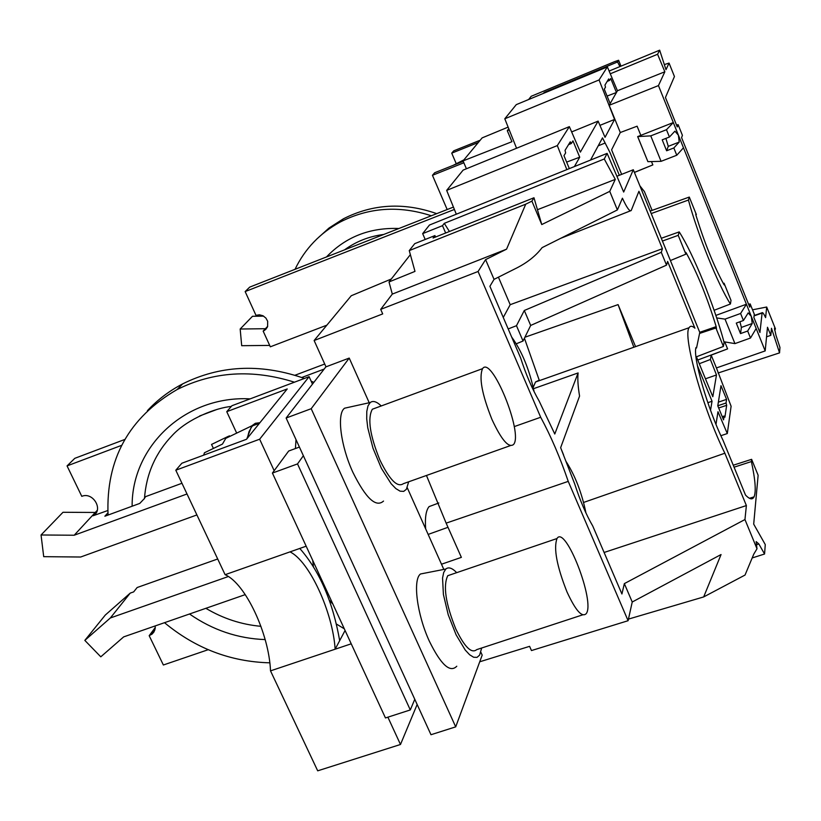 <?xml version="1.0" encoding="UTF-8"?>
<svg xmlns="http://www.w3.org/2000/svg" width="821" height="821" viewBox="0 0 821 821"><rect width="100%" height="100%" fill="white"/><g stroke="black" fill="none" stroke-linecap="round" stroke-linejoin="round"><path stroke-width="1.23" d="M456.312 214.209L446.665 190.38L463.116 170.121L569.364 126.639L580.365 152.111L598.119 121.118L571.642 131.924M516.563 148.252L504.792 118.778L516.276 104.636L607.376 66.901L610.28 73.798L657.59 54.258L659.663 50.173L609.12 71.047M566.172 461.659C575.254 475.882 581.863 493.011 585.968 513.043M425.658 528.857C424.847 517.682 425.996 510.262 429.106 506.598L434.237 504.689M423.718 476.447L422.127 477.022M369.224 402.752L349.223 358.079L325.865 366.884L286.129 418.022L414.779 699.297L410.295 709.939L385.46 717.954L272.408 473.06L274.173 470.679L259.652 439.204L309.107 376.675L312.473 384.115M274.173 470.679L288.684 451.016L299.419 447.076M295.416 448.543L296.012 439.635M414.779 699.297L430.984 734.723L455.706 726.862L482.184 655.137L480.88 652.223M299.768 548.438C319.543 570.985 332.844 601.721 339.678 640.647L345.077 630.477M306.171 546.191L290.008 551.876C309.373 561.174 332.782 612.045 335.142 649.206L270.509 670.86C269.042 633.761 245.489 583.474 225.108 574.69L175.797 470.217L181.872 463.229L246.495 439.286L287.237 388.938L226.75 411.67L231.922 405.728L309.107 376.675M344.297 628.794L336.497 624.093M312.75 560.456L313.386 566.449M329.344 600.254L332.874 604.051M417.15 704.49L400.484 744.483L387.881 717.174M351.234 643.808L335.142 649.206L339.678 640.647M290.008 551.876L225.108 574.69M175.797 470.217L259.652 439.204M400.484 744.483L317.696 770.827L270.509 670.86M226.75 411.67L236.684 433.108M491.974 419.49C481.978 394.439 478.838 377.496 482.543 368.66C491.563 355.011 523.582 433.56 513.546 444.5C508.692 448.297 501.498 439.964 491.974 419.49M510.334 445.639L403.378 483.682C397.426 487.838 389.585 479.916 379.846 459.904C369.881 435.294 367.377 418.412 372.324 409.238L375.895 407.924M566.972 591.879C556.802 566.151 553.477 548.366 556.987 538.535C565.371 524.301 595.564 602.132 586.184 613.698C581.956 617.71 575.552 610.444 566.972 591.879M582.684 614.847L476.755 649.616C471.511 653.927 464.512 646.999 455.737 628.835C445.608 603.548 442.95 585.835 447.753 575.695L451.694 574.361M286.129 418.022L311.2 408.704L455.706 726.862M349.223 358.079L311.2 408.704M443.822 569.425L407.257 487.736M349.212 407.175L344.615 408.191C336.61 413.394 340.602 445.793 352.907 472.352C365.756 498.275 375.956 507.85 383.52 501.077M425.565 572.996L420.506 573.982C412.594 579.605 416.996 614.59 429.373 641.242C440.959 664.794 450.093 673.117 456.774 666.231M381.252 405.954C376.685 401.572 373.011 400.432 370.23 402.526L367.993 405.882L366.792 411.403L366.71 418.833L367.757 427.772L372.991 448.235L381.406 468.35L391.145 483.743L395.845 488.587L400.094 491.163L403.675 491.389L406.405 489.265L408.673 481.804M456.692 572.658C452.176 567.958 448.543 566.757 445.803 569.035L443.699 572.473L442.55 578.056L443.402 594.466L448.256 614.857L456.107 634.828L465.22 650.027L469.643 654.768L473.635 657.252L477.011 657.375L479.597 655.158L481.701 647.985M228.207 436.382L211.541 444.438L213.409 448.44M203.68 455.152L204.45 452.761L222.47 444.069L225.765 438.363L229.377 435.818L229.685 436.485M246.834 438.866L251.749 425.863L255.382 423.277L259.888 422.733M247.316 438.27L248.999 431.702L251.626 426.941L252.694 425.781L259.344 423.308M303.37 455.717L297.52 463.916L272.408 473.06M410.295 709.939L297.52 463.916M181.954 483.271L145.789 496.561L144.506 498.029M217.001 409.433L199.606 415.98M324.162 369.07L301.728 377.516L304.345 378.471M311.149 381.19L313.838 382.36M121.611 445.362L67.055 465.907L81.782 496.336C93.112 491.512 103.898 510.087 93.091 515.762L107.808 510.529M97.247 510.334L95.277 512.458L62.991 512.283L41.05 534.984L43.708 556.669L80.663 557.018L196.896 514.941M245.263 594.62L123.673 636.88L100.788 656.821L84.83 640.39L110.353 617.967L228.361 576.527M217.698 558.988L137.138 587.528L133.659 591.9L130.231 593.111L105.293 615.052L84.83 640.39M130.231 593.111L110.353 617.967M144.475 498.46L139.765 503.417L104.862 516.224L107.92 512.848M155.22 625.91L155.159 628.742L153.948 631.944L152.172 634.007L149.186 635.69L163.369 665L208.185 649.709M95.277 512.458L74.198 535.23L187.003 493.975M41.05 534.984L74.198 535.23M155.292 627.47L149.186 635.69M324.716 364.021L294.924 375.269M124.792 439.461L74.803 458.323L67.055 465.907M147.39 410.705C157.447 399.868 169.198 390.929 182.631 383.9C219.607 365.509 259.303 363.385 301.728 377.516M108.064 515.044C105.765 459.38 128.794 417.54 177.162 389.523C213.45 371.441 252.55 368.998 294.441 382.196M269.801 662.824C230.629 661.808 195.531 648.426 164.508 622.687M511.657 337.01C521.94 351.367 529.432 369.594 534.122 391.709M447.178 209.54L432.451 175.304L463.855 162.784M432.451 175.304L434.699 172.728L463.239 161.347M480.193 140.227L453.756 150.818L451.735 153.147L456.25 163.728M478.304 142.505L451.735 153.147M453.079 165.401L456.148 163.831M457.646 163.03L455.809 164.303M326.861 325.167L270.325 346.811L263.161 331.099L265.758 329.437L267.605 326.542L267.677 321.278L265.891 318.066L262.987 315.767L259.467 314.802L255.978 315.326L245.151 291.578L249.697 287.124L453.428 207.087M263.161 331.099L267.687 326.306M265.357 328.718L240.173 329.016L241.692 345.692L269.678 345.415M240.173 329.016L252.488 316.28L263.633 316.136M245.151 291.578L454.382 209.458M431.323 215.769C399.232 205.312 368.865 207.405 340.233 222.019C319.933 233.102 304.868 248.876 295.026 269.319M436.71 213.645C403.932 202.12 372.796 203.854 343.311 218.858L329.036 228.012L316.537 239.27M509.236 129.903L507.296 130.693L511.935 141.705L463.054 160.895L466.41 168.777M508.127 127.122L482.132 137.887L463.054 160.895M739.937 321.76L741.394 327.425L740.521 333.593L747.674 331.027L752.231 323.484L751.297 316.383L748.198 312.873L743.426 320.508L740.593 313.478L746.412 304.232L765.182 350.916L767.491 327.261L770.837 335.337L771.483 328.267L779.55 352.876L779.95 347.437L776.009 335.43L774.46 328.195L775.476 328.985L766.691 307.023L765.603 317.624C763.776 313.766 762.627 312.124 762.145 312.719L759.938 332.515L753.894 317.481L754.294 314.186L750.158 303.903L749.737 307.146L681.594 137.671L682.415 135.332L678.115 124.648L677.274 126.927L665.441 97.494L674.441 76.527L669.053 63.073L664.343 64.592M678.115 124.648L676.566 125.161M659.663 50.173L665.995 69.693L669.053 63.073M657.59 54.258L664.846 71.776L658.452 85.589L673.323 122.555L637.66 136.594L647.902 161.665L637.701 136.584L650.755 135.876L666.478 129.708L673.323 122.555L678.403 135.188L674.924 131.175M683.472 147.79L678.403 135.188L679.213 142.074L673.836 147.965L676.771 155.241L683.472 147.79L746.412 304.232L715.85 315.418M766.691 307.023L752.529 309.804M774.521 329.939L775.476 328.985M770.837 335.337L766.557 336.815M779.55 352.876L718.067 373.021M507.296 130.693L508.794 128.784M528.621 99.526L531.177 96.293L614.785 61.575L618.603 60.272L620.984 66.152M664.846 71.776L617.443 90.751L610.28 73.798M621.651 174.37L611.594 149.843L620.296 132.52L609.182 105.293L617.443 90.751M609.182 105.293L658.452 85.589M710.524 410.274L712.043 401.253L697.368 365.478M619.342 175.284L610.116 152.798L602.501 137.866L590.535 160.064M723.547 419.87L717.78 405.8L720.982 385.685L726.575 399.375L726.041 403.008L726.657 405.317L724.912 417.191L724.112 416.052L723.547 419.87M568.543 144.65L571.375 143.47L570.267 141.828L565.043 150.366L565.648 152.911L563.965 155.682L569.343 168.613M571.375 143.47L572.955 140.853L579.718 157.191L574.392 166.581M765.182 350.916L716.425 367.941L731.111 406.251L727.303 433.55L717.975 411.742L715.984 424.365M716.425 367.941L711.191 355.124L710.401 359.485L716.476 374.961L712.813 396.717L696.434 356.786M639.867 185.792L644.413 191.57L652.1 210.392M607.088 96.067L616.448 92.496L610.752 78.498L609.603 80.386L608.7 78.929L604.944 85.076L605.477 87.19L604.277 89.181L610.157 103.579M598.119 121.118L605.036 137.312L614.58 119.435L599.073 79.945L607.376 66.901M566.839 169.619L557.305 145.594L569.364 126.639M756.172 544.846L758.84 543.943L764.567 554.011L765.275 544.59L753.699 524.137L758.132 475.277L751.626 459.329L733.256 465.22M751.626 459.329L751.389 461.566C755.351 479.844 756.233 491.605 754.058 496.849C752.518 499.979 749.676 499.384 745.519 495.073L722.973 440.179C707.589 408.653 692.688 357.053 695.972 347.55L696.547 347.96L699.779 332.443L633.309 169.742L623.673 192.052L607.119 153.373L429.445 225.046L422.661 233.626L442.498 225.672L444.284 223.343L604.266 158.987L607.119 153.373M604.266 158.987L615.288 179.378L609.746 191.365L617.392 209.919L542.096 247.634C536.092 255.608 527.646 262.381 516.758 267.964L494.047 279.366L489.901 286.303L520.606 357.874C525.902 374.376 532.09 388.774 539.161 401.089L554.78 434.022L578.107 372.939L533.547 388.672M583.598 502.442L724.861 453.223C703.125 409.443 682.374 335.502 689.127 327.702C690.307 325.65 692.226 325.814 694.915 328.184L667.617 261.437L666.529 265.132L661.285 252.324L662.414 248.712L638.933 191.272L631.205 210.535C629.748 211.839 626.813 207.723 622.421 198.2L617.392 209.919M724.861 453.223L746.381 505.562L604.102 552.471M744.955 519.539L756.993 548.777L753.77 554.144L745.037 575.049L703.679 596.929L721.054 554.544L632.232 602.009L624.35 583.618L744.955 519.539L746.381 505.562M758.84 543.943L756.162 541.614L756.993 548.777M666.529 265.132L530.684 325.444L523.039 341.033L516.327 343.763M523.039 341.033L516.481 325.701L524.301 310.482L530.684 325.444M508.189 328.934L516.481 325.701M624.35 583.618L621.918 593.994L592.762 526.045C586.04 514.469 580.026 500.451 574.721 483.98L560.64 447.691L579.564 396.081C577.943 386.198 577.461 378.481 578.107 372.939M494.047 279.366L485.591 259.631L478.068 271.494L540.69 417.263C550.912 436.156 560.096 457.533 568.235 481.383L628.096 620.707L531.464 650.56L529.596 646.343L479.731 661.788M632.232 602.009L628.096 620.707M633.853 347.242L618.08 304.612L524.906 337.236M533.24 387.266L535.518 382.001L539.212 380.154L524.424 338.201M703.679 596.929L628.455 619.106M325.988 366.833L314.125 340.52L351.255 295.745L391.309 279.007M441.493 564.222L461.371 557.367L446.142 523.141L568.235 481.383M540.69 417.263L514.213 426.612M314.125 340.52L382.709 313.909L380.698 309.363L478.068 271.494M543.471 93.378L544.2 92.424L617.556 61.975L618.603 60.272M617.556 61.975L619.927 66.593M544.487 92.947L544.2 92.424M727.303 433.55L720.879 435.705M711.191 355.124L727.591 348.894L724.748 341.905M727.591 348.894L697.758 360.009M710.401 359.485L699.276 363.713M705.465 378.799L716.476 374.961M634.417 172.451L652.839 164.908L634.387 172.379M652.839 164.908L651.484 161.573M640.832 135.352L637.117 126.198L620.296 132.52M650.755 135.876L661.079 161.327L647.902 161.665M661.079 161.327L676.771 155.241M666.478 129.708L669.423 137.025L674.852 131.237M669.423 137.025L662.208 139.837L666.621 150.766L668.273 146.354L665.893 138.4M666.621 150.766L673.836 147.965M740.593 313.478L725.025 319.123L716.692 317.932M725.025 319.123L734.939 343.609L723.937 341.772M756.172 328.503L750.497 338.026L734.939 343.609M740.521 333.593L736.283 323.084L743.426 320.508M747.674 331.027L750.497 338.026M764.567 554.011L752.18 557.952M722.234 416.668L724.112 416.052M726.575 399.375L718.365 402.146M717.79 405.769L726.041 403.008M718.673 407.975L726.657 405.317M579.718 157.191L566.634 162.106M609.603 80.386L607.181 81.412M599.073 79.945L504.792 118.778M599.935 125.367L614.58 119.435M557.305 145.594L446.665 190.38M633.309 169.742L616.91 176.248M734.066 467.19L751.389 461.566M537.529 209.683L615.288 179.378M449.415 231.501L444.284 223.343M442.498 225.672L445.659 233M380.698 309.363L392.305 294.092L506.557 249.174L525.738 204.172L531.905 201.124L541.757 224.554L533.978 197.758L433.078 238.018L434.945 235.576L435.571 237.023M541.757 224.554L609.746 191.365M506.557 249.174L485.591 259.631M434.945 235.576L414.738 243.652L409.258 250.6L414.985 271.392L389.01 281.952L410.367 254.643M425.196 239.475L422.661 233.626M409.258 250.6L525.738 204.172M531.905 201.124L533.978 197.758M392.305 294.092L389.01 281.952M498.419 277.17L510.2 304.694L662.414 248.712M524.301 310.482L661.285 252.324M510.2 304.694L503.263 317.45M446.142 523.141L426.458 475.472M618.08 304.612L635.567 346.636M699.728 332.31L716.179 326.635L716.487 328.564L715.902 328L699.574 333.429M685.607 253.094L686.192 252.858C697.296 272.972 707.292 297.571 716.179 326.635M686.192 252.858L685.566 252.263L685.884 254.171L670.408 260.555M685.884 254.171L678.218 235.34L679.213 231.902C693.386 253.935 713.911 304.601 724.091 342.316L723.404 346.452L695.992 356.961M662.434 241.046L678.218 235.34M661.305 238.275L679.213 231.902M715.902 328L723.404 346.452M714.106 310.287L730.423 303.996C718.19 285.103 697.686 234.488 688.429 200.047L651.207 213.563M650.191 211.069L689.291 197.061L696.352 214.568L695.828 214.774M723.301 283.471L724.071 283.214L724.399 285.02L723.876 284.487C713.767 265.768 704.49 242.8 696.044 215.595L695.767 213.932L696.352 214.568M724.071 283.214L731.008 300.394L730.423 303.996M688.429 200.047L689.291 197.061M707.835 402.701L712.043 401.253M750.158 303.903L748.608 304.334M132.13 506.218C131.658 446.09 185.546 395.332 250.138 398.873M265.162 639.59C237.833 638.594 212.618 630.056 189.518 613.995M326.45 256.973C345.651 236.91 369.819 227.417 398.934 228.495M561.708 450.288L563.586 454.988M668.273 146.354L679.213 142.074M741.394 327.425L752.231 323.484M428.152 534.42L447.989 527.308M598.211 145.83L604.769 143.172M762.052 313.088L754.089 315.88M372.324 409.238L482.543 368.66M447.753 575.695L556.987 538.535M370.23 402.526L344.615 408.191M445.803 569.035L420.506 573.982M225.765 438.363L251.749 425.863M252.694 425.781L259.467 423.267M154.8 630.148L151.628 634.428M96.652 511.924L93.091 515.762M205.855 608.31C223.127 618.582 241.487 624.576 260.924 626.31M231.296 406.446C216.765 407.688 188.122 418.371 172.543 435.14C155.569 452.72 146.21 473.912 144.455 498.737M182.631 383.9L177.162 389.523M456.219 163.748L463.927 159.849M267.236 327.415L264.393 330.494M344.553 249.861C356.068 241.466 369.132 236.335 383.756 234.457M343.311 218.858L340.233 222.019M689.127 327.702L535.518 382.001M749.481 498.296L754.058 496.849M695.839 348.237L696.403 348.022M560.671 238.336L630.364 210.864M429.106 506.598L438.814 502.986M754.13 315.531L762.155 312.719"/></g></svg>
